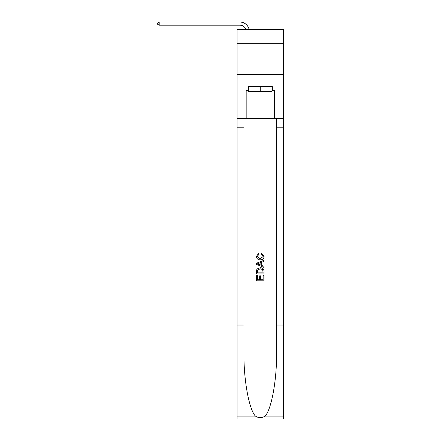 <?xml version="1.0" encoding="UTF-8"?>
<svg xmlns="http://www.w3.org/2000/svg" width="441" height="441" viewBox="0 0 441 441"><rect width="100%" height="100%" fill="white"/><g stroke="black" fill="none" stroke-linecap="round" stroke-linejoin="round"><path stroke-width="0.66" d="M283.425 43.273L283.425 29.503L237.093 29.503L237.093 43.273L283.425 43.273L283.425 74.584L237.093 74.584L237.093 43.273M239.91 25.181A6.262 6.262 -19.3 0 1 245.863 29.503A6.262 6.262 -27.6 0 0 239.91 25.181L159.201 25.181L157.575 24.244L157.575 22.987L159.201 22.05L239.91 22.05A9.393 9.393 160.7 0 1 249.099 29.503M271.965 86.601L271.965 91.612L248.548 91.612L248.548 86.601M260.256 86.601L260.256 91.612M263.145 275.344L263.145 279.776L260.543 279.776L263.145 279.776L263.145 275.344L264.01 275.344L264.01 280.834L256.497 280.834L256.497 275.537L256.497 280.834M259.677 275.823L259.677 279.776L257.368 279.776L259.677 279.776L259.677 275.823L260.543 275.823L260.543 279.776M257.147 268.911L256.607 270.002L257.147 268.911L260.218 267.731C262.615 267.726 263.883 268.883 264.01 271.209L264.01 273.9L256.497 273.9L256.497 271.331L256.497 273.9M261.607 253.283L261.359 254.341L261.607 253.283L264.109 256.353C263.905 258.658 262.604 259.821 260.201 259.837L260.201 259.837C257.891 259.788 256.623 258.63 256.403 256.375L258.586 253.476L258.812 254.534L257.268 256.425L260.196 258.773L263.244 256.453L261.359 254.341M265.102 416.095L283.425 416.095L283.425 418.95L237.093 418.95L237.093 325.034L243.95 325.034L243.95 352.954C243.614 379.64 249.027 409.457 255.416 416.095C258.641 418.151 261.871 418.151 265.102 416.095C271.491 409.457 276.904 379.64 276.568 352.954L276.568 118.409M256.497 263.233L256.497 264.429L264.01 267.411L256.497 264.429L256.497 263.233L264.01 260.251L256.497 263.233M276.568 325.034L283.425 325.034L283.425 74.584M237.093 325.034L237.093 74.584M243.95 118.409L243.95 325.034M283.425 416.095L283.425 325.034M237.093 118.409L246.172 118.409L246.172 90.361L248.548 90.361M271.965 90.361L272.345 90.361L272.345 86.601L248.173 86.601L248.173 90.361M272.345 90.361L274.346 90.361L274.346 118.409L283.425 118.409M246.172 118.409L274.346 118.409M264.01 260.251L264.01 261.375L261.7 262.23L261.7 265.432L264.01 266.287L264.01 267.411M258.751 264.346L260.835 265.113L260.835 262.549L257.368 263.834L258.751 264.346M260.835 262.549L260.835 265.113M256.497 271.331L256.607 270.002M262.615 269.517L263.145 272.841L262.615 269.517L260.201 268.795L257.522 270.074L257.368 272.841L263.145 272.841L257.368 272.841M256.497 275.537L257.368 275.537L257.368 279.776M159.201 25.181L159.201 22.05L239.91 22.05M276.568 127.179L283.425 127.179M243.95 127.179L237.093 127.179M237.093 416.095L255.416 416.095"/></g></svg>
